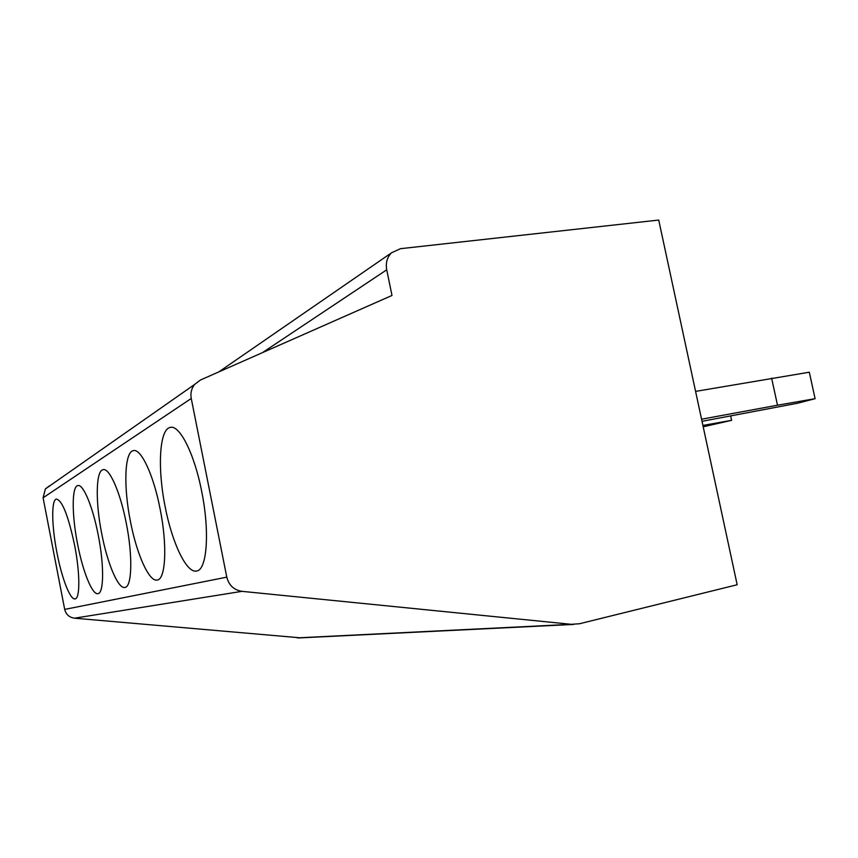 <?xml version="1.0" encoding="UTF-8"?>
<svg xmlns="http://www.w3.org/2000/svg" width="858" height="858" viewBox="0 0 858 858"><rect width="100%" height="100%" fill="white"/><g stroke="black" fill="none" stroke-linecap="round" stroke-linejoin="round"><path stroke-width="1.29" d="M49.249 485.993L45.388 488.921L43.093 497.79L64.693 609.405C65.991 614.489 69.262 617.417 74.485 618.189L300.729 637.859M579.547 623.734L737.172 584.748L658.73 220.056L400.493 248.681L391.538 252.788C387.108 257.261 385.51 262.934 386.722 269.82L391.999 295.452L200.461 380.008L194.594 384.47C191.431 388.513 190.315 393.179 191.248 398.466L226.791 577.144C228.904 585.317 233.966 590.057 241.999 591.344L571.31 624.313L579.547 623.734M165.165 506.778C172.083 542.846 186.583 573.573 196.621 571.02C207.014 570.12 209.963 531.831 201.662 491.323C194.316 453.335 179.365 424.195 170.099 427.456C159.277 429.526 157.379 468.543 165.165 506.778M130.448 521.492C136.701 554.204 149.11 582.185 157.261 580.04C165.723 579.386 167.471 545.259 160.103 508.923C153.507 474.656 140.787 447.951 133.226 450.664C124.453 452.23 123.477 486.979 130.448 521.492M101.716 533.655C107.422 563.588 118.222 589.285 124.957 587.451C131.982 586.958 132.904 556.177 126.287 523.251C120.302 492.031 109.288 467.396 103.003 469.691C95.753 470.903 95.41 502.209 101.716 533.655M77.542 543.897C82.786 571.471 92.31 595.237 97.984 593.639C103.904 593.275 104.247 565.24 98.241 535.135C92.761 506.467 83.087 483.612 77.778 485.585C71.686 486.529 71.793 515.025 77.542 543.897M56.928 552.627C61.776 578.206 70.27 600.289 75.107 598.884C80.169 598.616 80.094 572.876 74.592 545.141C68.275 515.669 62.216 500.311 56.403 499.056C51.212 499.796 51.641 525.933 56.928 552.627M695.581 391.387L809.308 372.211L815.1 398.68L797.511 403.239L702.016 421.31M701.565 419.208L777.498 405.212L771.621 378.164M777.498 405.212L815.1 398.68M702.906 425.429L731.606 420.334L703.206 426.812M731.606 420.334L730.673 416.001M571.31 624.313L297.233 637.88M241.999 591.344L74.485 618.189M226.791 577.144L64.693 609.405M191.248 398.466L43.093 497.79M386.722 269.82L262.398 352.67M573.584 624.431L298.831 637.944M170.957 427.316L170.099 427.456M194.594 384.47L45.388 488.921M391.538 252.788L218.79 371.911M133.784 450.568L133.226 450.664"/></g></svg>

